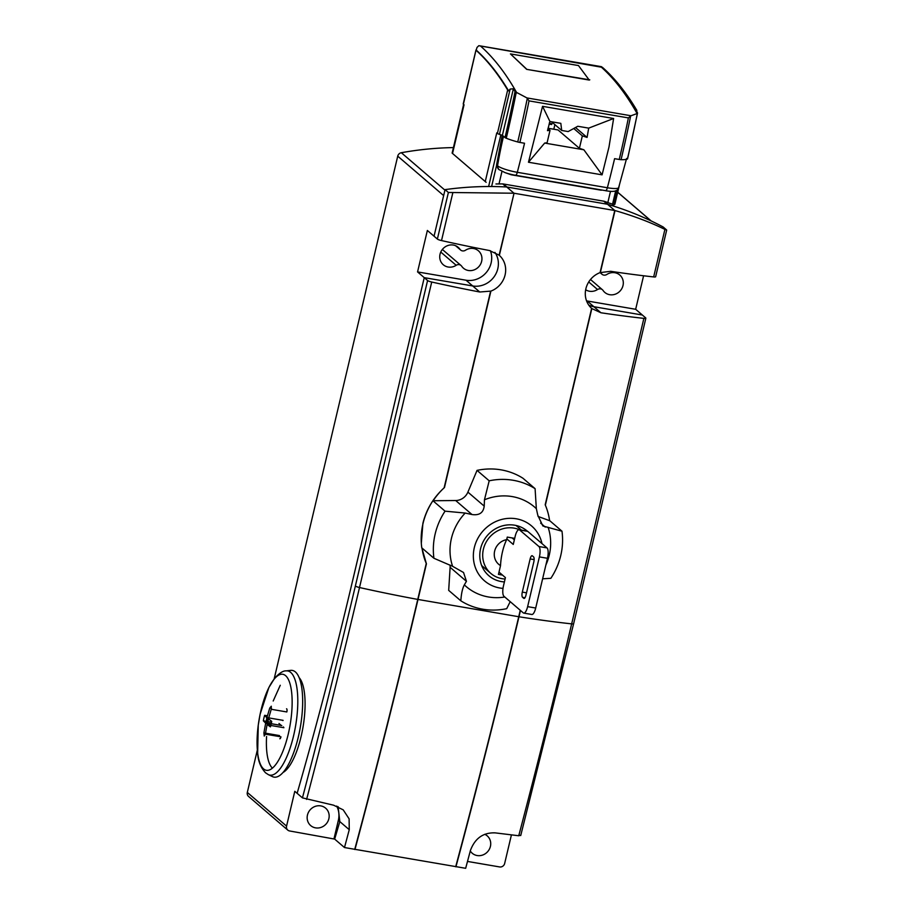 <?xml version="1.0" encoding="UTF-8"?>
<svg xmlns="http://www.w3.org/2000/svg" width="914" height="914" viewBox="0 0 914 914"><rect width="100%" height="100%" fill="white"/><g stroke="black" fill="none" stroke-linecap="round" stroke-linejoin="round"><path stroke-width="1.37" d="M578.471 65.557L589.233 80.066L526.681 69.35L510.435 53.903L578.471 65.557M589.781 79.849L526.681 69.35M526.521 69.018L510.435 53.903M485.254 181.566L496.77 132.873L497.41 133.421A4.33 0.777 13.3 0 0 499.455 134.358L502.38 135.329L505.008 137.58A4.33 0.777 13.3 0 0 506.265 138.243A26.849 4.833 13.3 0 0 517.735 141.967A4.33 0.777 13.3 0 0 519.883 142.447L524.533 143.247A454.646 146.88 99.7 0 1 517.313 172.312A4.33 1.394 99.7 0 1 515.462 175.271L607.844 191.049A12.865 2.319 -166.7 0 1 605.525 190.695A4.33 1.394 -80.3 0 0 607.376 187.747A454.646 146.88 -80.3 0 0 614.596 158.67L619.246 159.47A454.646 146.88 -80.3 0 0 628.386 117.906L630.991 115.758L637.104 113.553L637.389 112.582L637.366 113.336A444.924 143.749 -80.3 0 1 627.415 159.002A4.33 0.777 13.3 0 0 627.564 158.853L637.526 113.085M475.966 50.03L463.227 103.922A4.33 0.777 13.3 0 0 463.398 104.219L476.034 49.916A775.095 250.413 99.7 0 1 508.618 90.886L507.67 89.995A775.095 250.413 -80.3 0 0 476.137 50.339L477.017 47.448L478.81 45.7L602.486 67.385C614.951 78.398 626.41 92.737 636.864 110.4L635.756 109.749A779.242 251.75 99.7 0 1 637.389 112.582M505.008 137.58A442.639 143.007 -80.3 0 0 515.016 91.606L526.932 97.924L529.023 100.883A454.646 146.88 -80.3 0 1 519.883 142.447M630.991 115.758L526.932 97.924M619.246 159.47A4.33 0.777 13.3 0 0 621.074 159.676A26.849 4.833 13.3 0 0 627.415 159.002M515.016 91.606A779.242 251.75 -80.3 0 0 513.382 88.784L510.161 89.069L508.618 90.886M502.38 135.329L513.382 88.784M478.799 45.7L480.433 45.963A779.391 251.796 99.7 0 1 516.856 92.942M636.944 112.868L636.841 111.622M637.104 113.553A779.391 251.796 99.7 0 0 600.692 66.573L601.629 66.745M463.398 104.219L464.038 104.767L452.533 153.461M613.614 118.5L608.987 147.028L602.086 174.848L528.475 162.235L542.55 106.332L613.614 118.5L588.696 128.131L587.074 137.431L582.344 135.866L573.752 128.497M542.55 106.332L549.931 121.493L560.83 123.356L561.687 130.462L568.165 131.57L577.797 126.269L588.696 128.131M547.977 128.566L550.034 130.336L547.486 130.645L549.931 121.493M551.565 121.779L561.687 130.462M552.227 122.339L551.702 124.521L549.405 122.545M549.04 124.064L551.702 124.521M575.523 127.514L587.074 137.431M553.804 129.228L554.889 124.635M582.344 135.866L579.396 148.308L558.02 129.948L548.057 128.246M550.034 130.336L547.086 142.767L544.687 143.064L583.863 149.782L579.396 148.308M602.086 174.848L583.863 149.782M528.475 162.235L544.687 143.064M496.565 164.943L497.547 165.788A4.33 4.022 -49.4 0 0 498.827 169.49L496.565 164.943L502.22 135.272M601.298 190.215L511.223 174.78L504.996 172.597A12.865 2.319 -166.7 0 0 515.462 175.271L511.223 174.78M272.406 768.126A46.545 15.035 99.7 0 1 266.58 736.501M445.301 246.78A11.471 10.66 -49.4 0 1 458.211 247.328A11.471 10.66 -49.4 0 1 459.959 249.293A4.33 4.022 130.6 0 0 465.489 250.242A11.471 10.66 -49.4 0 1 478.41 250.79A11.471 10.66 -49.4 0 1 476.365 268.762A11.471 10.66 -49.4 0 1 463.455 268.202A11.471 10.66 -49.4 0 1 461.707 266.248A4.33 4.022 130.6 0 0 456.177 265.3A11.471 10.66 -49.4 0 1 443.267 264.74A11.471 10.66 -49.4 0 1 445.301 246.78M600.498 272.463A11.471 10.66 -49.4 0 1 601.321 273.514A4.33 4.022 130.6 0 0 606.85 274.463A11.471 10.66 -49.4 0 1 619.772 275.011A11.471 10.66 -49.4 0 1 617.727 292.983A11.471 10.66 -49.4 0 1 604.817 292.423A11.471 10.66 -49.4 0 1 603.069 290.469A4.33 4.022 130.6 0 0 597.539 289.521A11.471 10.66 -49.4 0 1 585.668 289.749M307.458 815.037A11.471 10.66 -49.4 0 1 325.635 808.17A11.471 10.66 -49.4 0 1 328.869 818.704A11.471 10.66 -49.4 0 1 310.691 825.582A11.471 10.66 -49.4 0 1 307.458 815.037M484.751 834.311A11.471 10.66 -49.4 0 1 487.196 835.842A11.471 10.66 -49.4 0 1 490.418 846.387A11.471 10.66 -49.4 0 1 472.241 853.253A11.471 10.66 -49.4 0 1 470.287 850.98M295.416 671.961A54.12 17.492 99.7 0 1 298.947 734.216A54.12 17.492 99.7 0 1 272.486 776.626L268.339 774.638A52.863 17.08 99.7 0 0 294.171 733.211A52.863 17.08 99.7 0 0 290.721 672.418A52.863 17.08 99.7 0 0 286.116 670.876L290.698 670.373A54.12 17.492 99.7 0 1 295.416 671.961M267.848 724.962L267.128 724.425L265.346 734.159L264.249 736.056L263.895 732.902L265.677 723.168L263.358 720.815A12.887 4.159 99.7 0 1 264.66 715.319L266.831 717.833L269.767 708.03L271.298 706.214L271.23 709.287L268.453 718.85L271.709 721.363A12.887 4.159 99.7 0 1 270.407 726.87L267.848 724.962L283.9 727.715L283.409 726.95M267.299 724.185C265.266 722.928 268.625 717.65 267.299 724.185L270.99 724.825M279.787 738.763A2.593 0.834 -80.3 0 0 280.964 736.833L265.346 734.159M265.677 723.168C267.585 724.379 267.037 716.656 265.677 723.168L271.161 724.116M271.23 709.287L286.836 711.96A2.593 0.834 -80.3 0 0 286.55 708.773M266.991 717.593C267.014 721.763 267.014 721.763 266.991 717.593L283.1 720.358A66.334 21.433 99.7 0 1 282.929 720.586M264.66 715.319L267.459 715.799M263.358 720.815L271.561 722.22M265.083 722.586L281.763 725.545L265.654 722.78C267.242 716.462 267.391 724.745 265.654 722.78M278.998 723.5L281.135 725.339M299.198 677.708A49.607 16.029 99.7 0 1 303.002 727.167A49.607 16.029 99.7 0 1 282.94 772.536M334.044 838.572L338.351 820.338L339.814 821.583L338.1 806.639L339.814 821.583A1623.732 524.59 99.7 0 1 334.661 839.098L289.612 830.963A4.33 4.022 -49.4 0 1 286.562 826.119L294.788 791.307L297.141 793.318A1623.732 524.59 -80.3 0 0 352.027 583.155L424.245 277.65L417.561 271.915L427.364 230.465L434.047 236.2L443.644 195.585L397.727 156.157L274.189 678.782M611.42 203.753L609.044 203.034A337.734 313.799 130.6 0 0 604.383 201.343A4.33 4.022 130.6 0 0 603.743 201.183L503.42 184A4.33 4.022 130.6 0 0 502.757 183.931A337.734 313.799 130.6 0 0 495.948 183.977M452.144 153.141L452.533 152.352L452.144 153.141L486.145 182.32M502.757 183.931L506.276 186.959A4.33 4.022 -49.4 0 1 506.722 186.982L513.999 193.231L615.008 210.563C633.379 215.841 650.014 222.125 664.901 229.403L666.683 230.077L655.646 276.736A4.33 0.777 -166.7 0 1 653.67 276.931A297.895 53.572 -166.7 0 1 610.723 271.309L600.064 272.623A21.65 20.119 130.6 0 0 591.621 308.372L591.964 308.669M503.42 184L506.939 187.016L607.273 204.21L603.743 201.183M635.664 309.286L642.348 315.022L593.883 306.716A21.65 20.119 -49.4 0 1 588.73 305.07A21.65 20.119 -49.4 0 0 593.883 306.716L587.199 300.98L635.664 309.286L643.593 275.765M586.548 300.855A21.65 20.119 130.6 0 0 587.199 300.98M545.361 505.168L591.838 308.566L600.921 312.759L593.883 306.716L642.348 315.022L645.672 317.878A4.33 0.777 13.3 0 1 645.855 318.186A4.33 0.777 13.3 0 1 643.879 318.38L571.661 623.874A297.895 53.572 -166.7 0 1 518.981 616.767A4.33 0.777 -166.7 0 1 518.729 616.721L418.006 599.458L426.427 563.847L421.845 547.897M490.395 250.733A21.65 20.119 130.6 0 1 486.477 272.258A21.65 20.119 130.6 0 1 466.037 280.221L472.709 285.956A21.65 20.119 -49.4 0 0 494.634 276.005A21.65 20.119 -49.4 0 0 494.908 252.355A21.65 20.119 -49.4 0 1 494.634 276.005A21.65 20.119 -49.4 0 1 472.709 285.956L424.245 277.65L352.027 583.155A1623.732 524.59 99.7 0 1 297.141 793.318L302.443 797.876A2982.211 963.47 -80.3 0 0 355.363 586.011L427.581 280.518A4.33 0.777 13.3 0 0 431.716 282.026A297.895 53.572 13.3 0 0 479.747 292L490.898 291.109A21.65 20.119 130.6 0 0 499.352 255.372L498.998 255.063M466.037 280.221L417.561 271.915M511.417 834.916L504.654 863.49A4.33 4.022 -49.4 0 1 499.638 866.94L467.5 861.434M338.351 820.338A21.65 20.119 130.6 0 0 336.718 806.079M257.325 750.108L247.317 792.438A4.33 4.022 130.6 0 0 248.539 796.414L287.773 830.095M453.424 147.588A337.734 313.799 130.6 0 0 401.326 152.718A4.33 4.022 130.6 0 0 397.727 156.157M538.072 516.444L549.84 520.774L561.984 531.205A67.328 62.563 -49.4 0 1 560.762 555.495A67.328 62.563 -49.4 0 1 550.856 578.311L542.619 578.802M502.997 588.388A36.16 33.59 -49.4 0 1 474.32 547.612A36.16 33.59 -49.4 0 1 508.527 518.364A36.16 33.59 -49.4 0 1 541.979 543.602M561.984 531.205L542.882 525.984L537.809 515.313L536.347 508.675L535.09 488.67L522.945 478.239A67.328 62.563 -49.4 0 0 477.039 470.379L489.196 480.81L484.454 499.787L484.214 506.128C483.369 512.777 479.29 515.576 472.001 514.536L465.18 513.051L445.061 511.166L432.916 500.735L455.686 500.529A12.99 12.065 130.6 0 0 467.899 492.12L477.039 470.379M432.916 500.735A67.328 62.563 -49.4 0 0 423.011 523.551A67.328 62.563 -49.4 0 0 421.777 547.84L433.933 558.271L452.59 566.303L463.547 572.507L466.437 581.315L464.335 584.88C462.484 588.308 461.307 593.62 460.827 600.806L448.683 590.375L450.122 567.308A12.99 12.065 130.6 0 0 450.065 565.069M433.933 558.271A67.328 62.563 -49.4 0 1 435.155 533.982A67.328 62.563 -49.4 0 1 445.061 511.166M504.402 581.921A29.442 27.351 -49.4 0 1 488.864 575.729A29.442 27.351 -49.4 0 1 480.581 548.686A29.442 27.351 -49.4 0 1 527.218 531.057A29.442 27.351 -49.4 0 1 527.287 531.114M505.088 579.008A26.415 24.541 -49.4 0 1 490.841 573.432A26.415 24.541 -49.4 0 1 483.403 549.177A26.415 24.541 -49.4 0 1 519.586 529.789M494.645 551.096A14.361 13.344 -49.4 0 1 506.664 539.66A25.535 8.249 -80.3 0 0 502.506 551.69A25.535 8.249 -80.3 0 0 500.529 565.606A14.361 13.344 -49.4 0 1 494.645 551.096M506.664 539.66L507.27 537.089L514.696 538.357M502.483 575.089L498.45 574.392L500.529 565.606M460.827 600.806A67.328 62.563 -49.4 0 0 506.722 608.667L510.195 601.652M489.196 480.81A67.328 62.563 -49.4 0 1 535.09 488.67M530.143 558.934A4.33 1.394 99.7 0 1 532.085 555.712A4.33 1.394 99.7 0 1 532.336 555.838L533.559 556.877A4.33 1.394 99.7 0 1 533.787 562.064L525.95 595.231A4.33 1.394 99.7 0 1 524.008 598.453A4.33 1.394 99.7 0 1 523.756 598.327L522.545 597.288A4.33 1.394 99.7 0 1 522.305 592.101L530.143 558.934L534.13 559.619M506.836 538.929L513.257 544.447L515.222 536.152A8.66 2.799 99.7 0 1 519.106 529.709A8.66 2.799 99.7 0 1 519.609 529.949L538.929 546.526A8.66 2.799 99.7 0 1 539.397 556.9L527.629 606.645A8.66 2.799 99.7 0 1 523.745 613.1A8.66 2.799 99.7 0 1 523.242 612.848L503.934 596.271A8.66 2.799 99.7 0 1 503.465 585.897L505.419 577.602L498.998 572.095M523.745 613.1L531.822 614.482A8.66 2.799 -80.3 0 0 535.707 608.027L547.475 558.294A8.66 2.799 -80.3 0 0 547.006 547.909L527.686 531.331A8.66 2.799 -80.3 0 0 527.184 531.091L519.106 529.709M512.126 537.923L514.354 539.831M549.611 520.694A67.11 62.358 130.6 0 0 545.19 504.768L591.621 308.372M421.32 543.293L422.896 523.311C426.301 509.521 433.373 497.684 444.135 487.825L444.478 487.505A67.11 62.358 130.6 0 0 433.156 500.735M422.017 548.046A67.11 62.358 130.6 0 0 426.427 563.847M600.921 312.759A297.895 53.572 13.3 0 0 643.879 318.38M520.546 835.247L518.752 835.75L495.159 832.871C483.209 832.437 474.972 838.298 470.424 850.454A2995.429 967.743 99.7 0 1 465.66 868.3L344.487 847.541A2995.429 967.743 -80.3 0 0 349.262 829.695L349.114 818.853L343.207 809.85L333.599 805.2L302.443 797.876M479.747 292L472.709 285.956L424.245 277.65L427.581 280.518M499.352 255.372L514.034 193.242A4.33 0.777 13.3 0 0 514.034 193.242L499.124 255.166L489.55 250.55A297.895 53.572 -166.7 0 1 441.519 240.576A4.33 0.777 -166.7 0 1 437.372 239.068L448.386 192.477L513.771 193.22M600.064 272.623L614.756 210.494A4.33 0.777 13.3 0 0 614.791 210.506L607.502 204.245L506.722 186.982A337.734 313.799 130.6 0 0 445.061 189.621L448.386 192.477M445.061 189.621L434.047 236.2L437.372 239.068M607.502 204.245A337.734 313.799 130.6 0 1 663.153 226.98L666.489 229.848M349.262 829.695L339.814 821.583A1623.732 524.59 99.7 0 1 334.661 839.098L344.487 847.541M266.831 717.833C265.368 724.345 268.727 719.078 266.831 717.833M268.453 718.85C266.968 725.35 266.408 717.627 268.453 718.85M268.465 719.238C266.602 717.25 266.762 725.545 268.465 719.238M267.128 724.425C266.979 720.232 266.979 720.232 267.128 724.425M621.074 159.676A454.087 146.697 -80.3 0 0 630.626 116.078M506.265 138.243A444.924 143.749 -80.3 0 0 516.216 92.577M517.735 141.967A454.087 146.697 -80.3 0 0 527.287 98.369M628.386 117.906L529.023 100.883M499.455 134.358L510.161 89.069M497.41 133.421L507.67 89.995M607.844 191.049C614.471 192.066 618.07 190.923 618.652 187.61A16.292 2.925 -166.7 0 1 607.376 187.747L517.313 172.312A16.292 2.925 -166.7 0 1 497.547 165.788A454.646 422.428 -49.4 0 1 503.511 136.3M501.98 171.386L499.01 183.943M610.506 191.289L607.833 202.588M496.531 165.685L491.606 186.525M500.838 134.815L488.613 186.525M615.728 190.718L612.197 205.673M617.441 189.586L613.545 206.096M456.006 245.9L459.959 249.293M600.224 272.566L601.321 273.514M263.586 768.914A48.693 15.732 99.7 0 1 258.251 725.213L258.251 725.213A48.693 15.732 99.7 0 1 260.147 714.108L260.147 714.108A48.693 15.732 99.7 0 1 285.625 675.686A48.693 15.732 99.7 0 1 288.264 734.033A48.693 15.732 99.7 0 1 263.586 768.914M263.895 732.902L279.501 735.576M269.767 708.03L271.481 708.327M588.73 281.958L597.539 289.521M440.765 252.058L456.177 265.3M604.383 201.343L607.901 204.359M617.693 192.283L650.996 220.868M247.317 792.438L286.562 826.119M401.326 152.718L444.935 190.146M548.092 527.252A52.429 48.716 -49.4 0 1 549.245 555.164A52.429 48.716 -49.4 0 1 545.864 565.069M484.454 499.787A52.429 48.716 -49.4 0 1 536.347 508.675M452.59 566.303A52.429 48.716 -49.4 0 1 451.425 538.403A52.429 48.716 -49.4 0 1 465.18 513.051M504.791 597.013A52.429 48.716 -49.4 0 1 464.335 584.88M450.122 567.308L466.437 581.315M467.899 492.12L484.214 506.128M455.686 500.529L472.001 514.536M540.631 523.116L545.258 527.092M525.002 597.71L522.545 597.288M526.521 592.82L522.305 592.101M527.686 531.331L519.609 529.949M547.006 547.909L538.929 546.526M547.475 558.294L539.397 556.9M535.707 608.027L527.629 606.645M444.478 487.505L490.898 291.109M455.686 866.758A2996.321 968.04 99.7 0 0 518.729 616.721L520.249 610.278M520.466 610.472L518.981 616.767A2996.309 968.029 99.7 0 1 455.937 866.803M426.255 563.447L417.755 599.413A2996.309 968.029 99.7 0 1 354.712 849.46M354.963 849.506A2996.321 968.04 99.7 0 0 418.006 599.458A4.33 0.777 -166.7 0 1 417.755 599.413A297.895 53.572 -166.7 0 1 359.51 587.531A2986.381 964.83 99.7 0 1 306.601 799.396M520.717 835.556L573.638 623.679A4.33 0.777 -166.7 0 1 571.661 623.874A2986.381 964.83 99.7 0 1 518.752 835.75M431.716 282.026L359.51 587.531A4.33 0.777 -166.7 0 1 355.363 586.011M490.601 291.223L444.124 487.825M664.912 229.403L653.67 276.931M615.008 210.563L600.361 272.521M452.75 193.06L441.519 240.576M479.564 45.791L601.252 66.642M498.827 169.49L504.996 172.597M626.593 158.488L618.652 187.61M452.122 153.106L463.627 104.425M614.848 204.348L619.315 185.428M280.255 685.271L273.195 701.015M268.339 774.638L265.563 772.81C260.81 767.714 258.171 761.213 257.645 753.296L258.251 725.213L260.147 714.108L268.887 687.511L274.737 678.085C279.456 673.047 283.249 670.636 286.116 670.876M601.983 274.246L600.087 272.623M602.406 289.727L590.501 279.501M460.622 250.025L455.583 245.706M461.044 265.506L442.353 249.453M651.191 220.96L617.715 192.214M481.667 565.56L490.841 573.432M516.067 525.481L521.46 530.109M573.638 623.679L645.855 318.186"/></g></svg>

